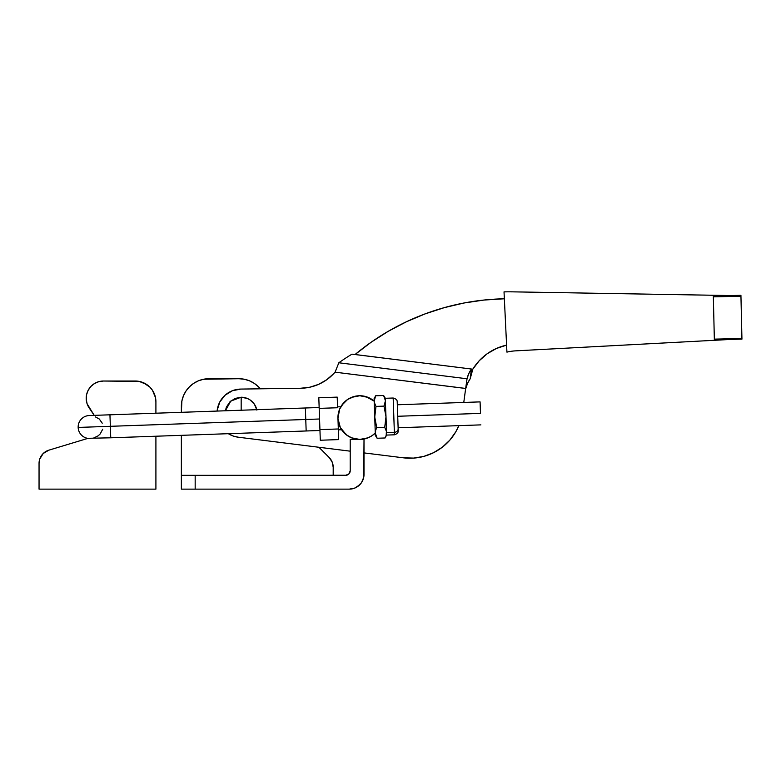 <?xml version="1.0" encoding="UTF-8"?>
<svg xmlns="http://www.w3.org/2000/svg" width="781" height="781" viewBox="0 0 781 781"><rect width="100%" height="100%" fill="white"/><g stroke="black" fill="none" stroke-linecap="round" stroke-linejoin="round"><path stroke-width="1.17" d="M367.822 437.916L367.343 438.102A21.858 21.858 0 0 1 367.324 438.112L364.288 438.981A21.858 21.858 0 0 1 351.801 437.936L351.587 437.848M350.874 437.545L348.951 436.579A21.858 21.858 0 0 1 348.941 436.569A21.858 21.858 0 0 1 341.619 429.735L338.349 429.853M337.548 406.862L340.819 406.755L341.414 405.769L340.819 406.755A21.858 21.858 0 0 1 345.153 401.366L347.652 399.423A21.858 21.858 0 0 1 347.662 399.413L354.838 396.309M350.396 397.861A21.858 21.858 0 0 1 351.411 397.412M351.44 397.402A21.858 21.858 0 0 1 359.787 395.742L364.053 396.162L359.787 395.742A21.858 21.858 0 0 1 365.889 396.611L374.177 401.151L372.371 399.735L374.177 401.151L372.371 399.735L374.177 401.151L375.29 433.006A21.858 21.858 0 0 1 370.214 436.804L368.798 437.506M368.154 437.79L371.932 435.769L368.154 437.79L371.932 435.769L368.154 437.79L359.787 439.449A21.858 21.858 0 0 1 351.801 437.936L346.315 434.802A21.858 21.858 0 0 1 341.619 429.735L347.643 435.769L351.421 437.79L359.787 439.449L351.421 437.79L355.521 439.029M256.773 409.683A16.001 16.001 0 0 0 241.173 397.226L241.173 410.23L241.173 397.226L230.766 401.083L225.367 410.777L226.392 407.106L229.868 401.912L235.052 398.447L241.173 397.226L247.294 398.447L250.066 399.921L254.479 404.333L256.861 410.103M238.185 437.194A24.152 24.152 0 0 1 228.355 433.699L233.568 436.149L238.185 437.194L350.21 451.174L238.185 437.194M217.118 411.07A24.152 24.152 0 0 1 217.206 410.23L217.118 411.07L217.206 410.23A24.152 24.152 0 0 1 240.841 389.075L232.396 390.725L225.065 395.225L219.783 402.02L217.206 410.23L219.783 402.02M388.313 331.271L406.286 321.831L388.313 331.271L371.209 342.185L355.082 354.506L351.987 354.154A240.714 170.209 7.1 0 0 338.837 362.774L335.088 372.176L465.818 388.46L467.018 378.775L338.837 362.774A240.714 170.209 -172.9 0 1 351.987 354.154L472.798 369.198A52.903 52.903 0 0 1 506.586 345.134L496.482 348.443L487.237 353.715L479.241 360.724L472.798 369.198L470.201 378.746L471.412 369.062L470.201 378.746A52.903 37.41 7.1 0 0 465.818 388.46L467.516 383.461L470.201 378.746L472.798 369.198L355.082 354.506A240.714 240.714 0 0 1 504.36 298.772L484.113 300.041L464.031 302.999L484.113 300.041M424.981 313.933L444.272 307.646L464.031 302.999L444.272 307.646L424.981 313.933L406.286 321.831M403.445 457.822L413.754 458.096L403.445 457.822L364.014 452.902L403.445 457.822A52.913 52.913 0 0 0 458.847 425.645L455.801 431.805L449.797 440.181L455.801 431.805L449.797 440.181L442.28 447.24L433.543 452.697L423.917 456.368L433.543 452.697L423.917 456.368L433.543 452.697L442.28 447.24L433.543 452.697L442.28 447.24L449.797 440.181L442.28 447.24M346.315 434.802L340.311 427.51L337.948 418.362L338.319 428.974L319.927 429.618L338.319 428.974L338.69 439.596L320.298 440.24L338.69 439.596L337.948 418.362A21.858 21.858 0 0 0 375.29 433.006L377.116 438.258L385.092 437.975L386.204 435.3L385.092 437.975L377.116 438.258L375.446 434.343L375.632 430.302L375.368 435.466L374.089 398.681L374.714 403.816L376.003 406.403L374.734 417.074L376.745 427.637L384.721 427.353L385.999 416.683L386.556 432.606L394.366 432.332L393.165 398.017C395.918 398.73 397.265 399.989 397.217 401.795M364.053 396.162L368.154 397.402L359.787 395.742L351.421 397.402L347.643 399.423L350.405 397.861M344.333 402.147L341.619 405.456L347.643 399.423L344.333 402.147M351.421 397.402L359.787 395.742M347.643 435.769L351.421 437.79M714.351 339.696L713.326 296.097L713.346 296.858L740.944 296.204L740.925 295.325L730.938 295.56L740.925 295.325L741.93 338.495L714.342 339.139L714.351 339.696L734.853 339.208L714.351 339.696M733.828 295.608L713.326 296.097L733.828 295.608L513.39 291.86A247.616 247.616 0 0 0 504.028 291.879L506.928 352.133A46.001 46.001 0 0 1 515.499 350.864L734.853 339.208L515.499 350.864A46.001 46.001 0 0 0 506.928 352.133L504.028 291.879A247.616 247.616 0 0 1 513.39 291.86L733.828 295.608M741.95 339.13L741.93 338.495L741.95 339.13L731.963 339.364L741.95 339.13M355.082 354.506L472.798 369.198L355.082 354.506M465.661 388.479L467.018 378.775A52.903 37.41 -172.9 0 1 471.412 369.062L468.727 373.777L467.018 378.775L338.837 362.774L335.088 372.176A240.714 240.714 0 0 0 333.643 373.699A240.714 240.714 -46.4 0 1 335.088 372.176L465.661 388.479A52.903 52.903 -82.2 0 0 465.652 388.547A52.903 52.903 -82.2 0 1 465.661 388.479M309.872 387.2L300.695 388.255L240.841 389.075L300.695 388.255L309.872 387.2L318.658 384.34L326.683 379.771L333.643 373.699A46.011 46.011 0 0 1 300.695 388.255M371.932 399.423L368.154 397.402L371.932 399.423A21.858 21.858 0 0 1 374.177 401.151L374.616 403.543M375.241 433.045L371.932 435.769L375.241 433.045M413.754 458.096L423.917 456.368M463.777 402.459L465.652 388.547L463.777 402.459M364.053 439.029L359.787 439.449M741.93 338.495L740.944 296.204L713.346 296.858L714.342 339.139L741.93 338.495M368.847 397.714A21.858 21.858 0 0 1 371.922 399.423M186.015 390.988L189.451 386.81L193.639 383.373L198.403 380.825L203.587 379.254L198.403 380.825L193.639 383.373L189.451 386.81L186.015 390.988L183.467 395.762L181.895 400.936L181.368 412.319L155.907 413.208L155.907 401.727L155.907 413.208M254.284 383.373L258.462 386.81L254.284 383.373A27.608 27.608 0 0 1 254.284 383.373L249.51 380.825L244.326 379.254L238.947 378.717L203.587 379.254M359.699 484.825L354.925 488.018L357.473 486.661L361.535 482.599L363.731 477.289L364.014 474.418A14.722 14.722 0 0 1 349.292 489.14L354.925 488.018M346.51 475.248L181.368 475.336L181.368 489.14L349.292 489.14L195.172 489.14L195.172 475.336L195.172 489.14L181.368 489.14L181.368 435.339L181.368 475.336L345.612 475.336A4.598 4.598 0 0 0 350.21 470.738L348.863 473.989L345.612 475.336M333.194 475.336L333.194 467.253L332.14 461.971L329.152 457.49L318.931 447.269L329.152 457.49A13.804 13.804 0 0 1 333.194 467.253L333.194 475.336M260.464 388.801L258.462 386.81L260.464 388.801M181.368 412.319L181.368 406.325A27.608 27.608 0 0 1 208.966 378.717L238.947 378.717A27.608 27.608 0 0 1 258.462 386.81M364.014 474.418L364.014 439.449L350.21 439.449L350.21 470.738L350.21 439.449L364.014 439.449L363.731 477.289M348.17 474.565L348.863 473.989M319.956 430.497L306.162 430.975L305.761 419.485L319.556 418.997L305.761 419.485L306.162 430.975L110.746 437.799L110.346 426.309L78.159 427.432A11.5 11.5 0 0 0 87.853 438.385A11.5 11.5 0 0 1 89.102 415.541A11.5 11.5 0 0 0 78.159 427.432L110.346 426.309L110.746 437.799L88.146 438.297L90.821 438.492L88.146 438.297L48.861 450.168L88.146 438.297M480.481 413.383L397.724 416.273L480.481 413.383L480.081 401.883L480.481 413.383M305.761 419.485L110.346 426.309L305.761 419.485L305.361 407.985L305.761 419.485M40.602 457.022L39.743 459.052L43.219 453.497L48.861 450.168A13.804 13.804 0 0 0 39.05 463.387L39.743 459.052M155.507 397.685L155.907 401.727A20.706 20.706 0 0 0 135.201 381.021L103.463 381.021A17.25 17.25 0 0 0 89.21 407.994L94.228 415.355L87.121 403.826L86.232 399.247L86.603 394.59L88.204 390.217L90.918 386.419L94.56 383.5L98.836 381.655L103.463 381.021L139.243 381.421L146.711 384.506L149.845 387.083L152.422 390.217L155.507 397.685L154.687 394.717M102.243 423.195L99.265 418.997L95.223 416.81M155.907 436.228L155.907 489.14L39.05 489.14L39.05 463.387L39.05 489.14L155.907 489.14L155.907 436.228M93.476 438.112L98.26 435.769L100.202 433.924L102.701 429.228M43.219 453.497L41.774 455.157M149.845 387.083L143.128 382.592L146.711 384.506M103.463 381.021L98.836 381.655M86.261 399.628L86.222 398.945M86.574 394.727L86.72 394.093M87.941 390.744L88.517 389.66M90.498 386.878L91.065 386.283M94.276 383.666L95.175 383.139M98.172 381.85L99.314 381.528M319.156 407.506L109.945 414.809L110.346 426.309L109.945 414.809L89.259 415.531M337.577 407.741L337.207 397.119L318.814 397.763L319.185 408.385L337.577 407.741L319.185 408.385L320.298 440.24L318.814 397.763L337.207 397.119L337.577 407.741M385.375 402.098L385.999 416.683L383.979 406.12L376.003 406.403L383.979 406.12L385.443 400.751L383.608 395.498L375.632 395.782L374.177 401.151L374.48 398.593M393.175 398.193L394.366 432.332A3.915 3.388 -2 0 0 398.154 428.818L397.217 401.883M343.855 402.635L339.667 409.068L337.948 418.362A21.858 21.858 0 0 1 374.177 401.151L374.333 402.488L374.177 401.151M375.3 433.23L372.312 435.505M371.356 436.13L367.334 438.102M359.729 439.449L356.204 439.156M355.248 438.971L351.811 437.946L357.971 439.371M344.646 401.834L347.652 399.423M355.892 396.094L359.719 395.742M362.784 395.947L365.889 396.611M342.957 403.66L345.143 401.375M353.363 396.709L356.458 395.996M372.888 435.085L370.223 436.794M364.288 438.981L359.846 439.449M343.962 432.674L341.951 430.224M393.165 398.017L385.355 398.29L383.608 395.498L384.906 398.085L383.608 395.498L375.632 395.782L374.089 398.681M385.16 403.181L383.979 406.12L385.999 416.683L384.721 427.353L386.39 431.258L386.204 435.3L386.39 431.268L384.721 427.353L376.745 427.637L375.641 430.292L376.745 427.637L374.939 419.768L374.753 414.369L376.003 406.403L374.333 402.488M375.349 431.649L375.641 430.292L375.349 431.649M375.368 435.466L377.116 438.258L375.446 434.353M375.876 435.818L376.227 436.638M386.204 435.3L385.092 437.975L386.634 435.076L394.454 434.802L394.366 432.332L386.556 432.606L385.277 399.403M386.019 429.94L385.228 428.213M384.828 397.89L384.447 397.002M398.222 430.634L397.217 401.815M398.125 427.929L398.164 429.023M398.154 428.818A3.915 3.388 178 0 1 394.366 432.332M480.881 424.874L398.125 427.763M480.081 401.883L397.314 404.773M394.454 434.802C397.158 433.875 398.417 432.528 398.222 430.751"/></g></svg>
